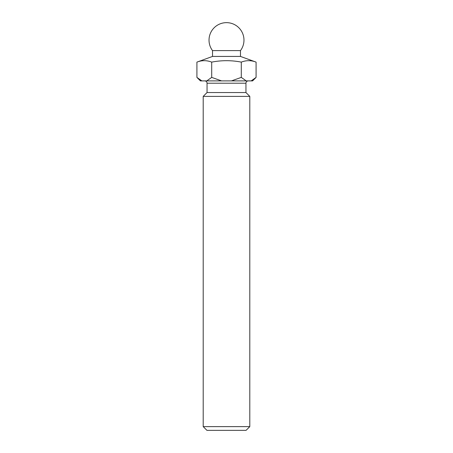 <?xml version="1.0" encoding="UTF-8"?>
<svg xmlns="http://www.w3.org/2000/svg" width="453" height="453" viewBox="0 0 453 453"><rect width="100%" height="100%" fill="white"/><g stroke="black" fill="none" stroke-linecap="round" stroke-linejoin="round"><path stroke-width="0.68" d="M246.07 430.35L206.93 430.35L203.204 426.624L249.796 426.624L246.07 430.35M245.951 83.222L207.049 83.222L207.049 92.542L245.951 92.542L245.951 83.222A2.327 2.327 0 0 1 248.284 80.894M207.049 83.222A2.327 2.327 0 0 0 204.716 80.894M211.71 62.112C221.596 60.209 231.455 60.209 241.29 62.112L241.29 77.401L241.302 62.112C246.228 60.209 251.16 60.209 256.087 62.112L256.087 77.401L252.593 80.894L200.407 80.894L196.913 77.401L196.913 62.112L212.519 56.432L240.481 56.432L240.481 50.606L212.519 50.606L212.519 56.432L196.913 62.112C201.84 60.209 206.772 60.209 211.698 62.112L211.71 77.401L211.698 62.112M207.049 92.542L203.204 96.387L203.204 426.624M245.951 92.542L249.796 96.387L203.204 96.387M249.796 96.387L249.796 426.624M201.851 80.894L196.913 77.401L199.354 79.507M240.481 56.432L256.087 62.112L256.087 77.401L251.149 80.894M211.698 77.401L206.761 80.894M221.591 80.894L211.71 77.401M241.29 77.401L231.409 80.894M246.239 80.894L241.302 77.401M240.481 50.606A17.474 17.474 0 0 0 226.5 22.65A17.474 17.474 0 0 0 212.519 50.606M196.913 77.401L200.407 80.894L196.913 77.401L196.913 62.112L212.519 56.432M256.087 62.112L256.087 77.401"/></g></svg>
